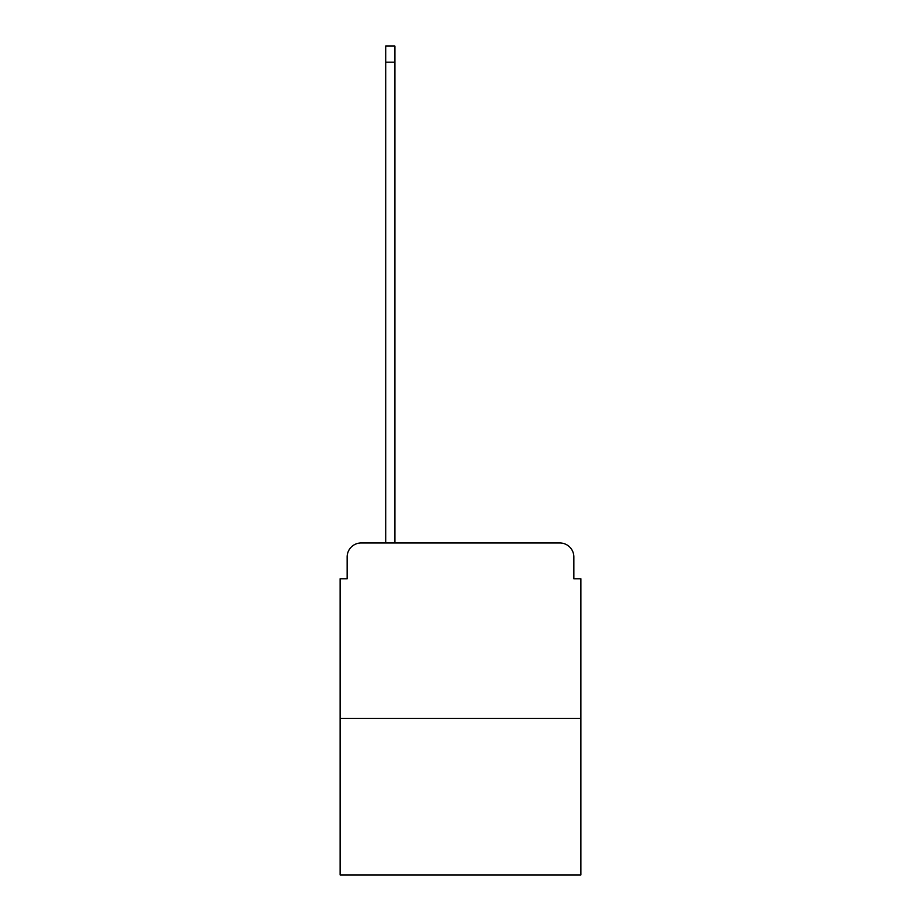 <?xml version="1.0" encoding="UTF-8"?>
<svg xmlns="http://www.w3.org/2000/svg" width="921" height="921" viewBox="0 0 921 921"><rect width="100%" height="100%" fill="white"/><g stroke="black" fill="none" stroke-linecap="round" stroke-linejoin="round"><path stroke-width="1.38" d="M347.148 557.009L347.148 578.768L347.148 557.009A14.034 14.034 0 0 1 361.182 542.964L385.749 542.964L385.749 46.05L394.879 46.05L394.879 542.964L405.758 542.964M580.875 718.438L340.125 718.438L340.125 874.95L580.875 874.95L580.875 578.768L573.852 578.768L573.852 557.009A14.034 14.034 0 0 0 559.818 542.964L361.182 542.964M340.125 718.438L340.125 578.768L347.148 578.768M515.242 542.964L559.818 542.964M573.852 578.768L573.852 557.009M385.749 62.191L394.879 62.191"/></g></svg>
